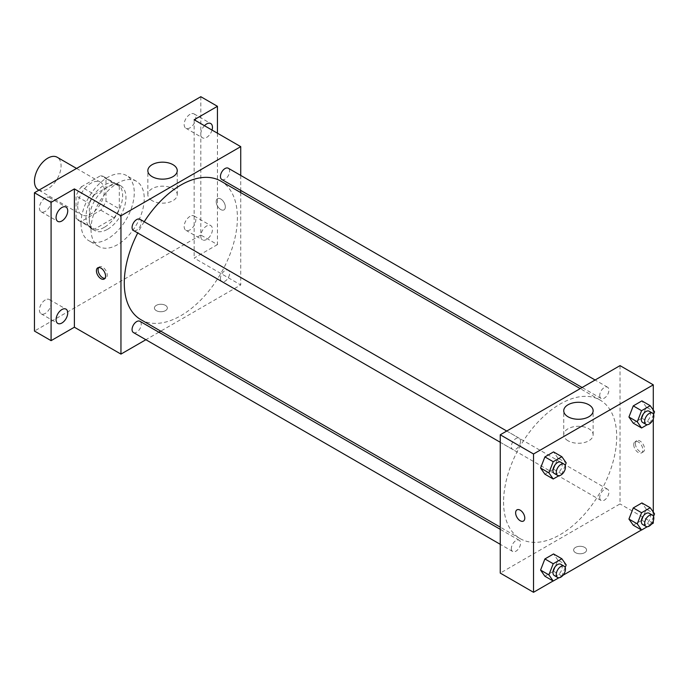 <?xml version="1.0" encoding="UTF-8"?>
<svg xmlns="http://www.w3.org/2000/svg" width="689" height="689" viewBox="0 0 689 689"><rect width="100%" height="100%" fill="white"/><g stroke="black" fill="none" stroke-linecap="round" stroke-linejoin="round"><path stroke-width="0.52" stroke-dasharray="3.44 2.58" d="M38.351 189.837A18.818 10.869 120 0 0 57.17 178.976A18.818 10.869 120 0 0 57.17 157.238M77.702 206.192A18.818 10.869 120 0 0 81.603 214.813A18.818 10.869 120 0 0 100.422 203.944A18.818 10.869 120 0 0 100.422 182.215A18.818 10.869 120 0 0 85.918 187.253A18.818 10.869 120 0 0 77.702 206.192M81.25 186.857L100.775 175.592A25.278 14.59 120 0 1 103.651 176.625A25.278 14.59 120 0 1 105.985 178.597L105.985 201.136A25.278 14.59 120 0 1 100.775 210.162L81.25 221.436A25.278 14.59 120 0 1 78.374 220.402A25.278 14.59 120 0 1 76.04 218.43L76.04 195.883A25.278 14.59 120 0 1 81.25 186.857L94.557 194.548L114.081 183.274L100.775 175.592M100.775 210.162L114.081 217.845L94.557 229.118L81.25 221.436M76.04 218.43L89.346 226.113L89.346 203.565L76.04 195.883M89.346 226.113A25.278 14.59 120 0 0 91.68 228.085A25.278 14.59 120 0 0 94.557 229.118M114.081 217.845A25.278 14.59 120 0 0 119.292 208.827L105.985 201.136M114.081 183.274A25.278 14.59 120 0 1 116.958 184.308A25.278 14.59 120 0 1 119.292 186.28L119.292 208.827M94.557 194.548A25.278 14.59 120 0 0 89.346 203.565M104.323 227.327A25.881 14.943 -60 0 1 91.379 228.61A25.881 14.943 -60 0 1 91.379 198.725A25.881 14.943 -60 0 1 117.259 183.782A25.881 14.943 -60 0 1 121.23 204.521A25.881 14.943 -60 0 1 104.323 227.327M107.648 229.248A25.881 14.943 120 0 0 124.554 206.442A25.881 14.943 120 0 0 120.584 185.703A25.881 14.943 120 0 0 100.646 192.636A25.881 14.943 120 0 0 89.346 218.68A25.881 14.943 120 0 0 94.703 230.531A25.881 14.943 120 0 0 107.648 229.248M119.292 186.28L105.985 178.597M81.026 223.486A37.645 21.729 120 0 0 88.829 240.719A37.645 21.729 120 0 0 126.466 218.981A37.645 21.729 120 0 0 126.466 175.514A37.645 21.729 120 0 0 97.459 185.599A37.645 21.729 120 0 0 81.026 223.486M91.008 229.248A37.645 21.729 120 0 0 98.803 246.481A37.645 21.729 120 0 0 136.448 224.743A37.645 21.729 120 0 0 136.448 181.285A37.645 21.729 120 0 0 107.441 191.361A37.645 21.729 120 0 0 91.008 229.248M189.992 114.348A8.242 4.763 120 0 0 184.609 121.617A8.242 4.763 120 0 0 185.866 128.223A8.242 4.763 120 0 0 194.117 123.46A8.242 4.763 120 0 0 194.117 113.943A8.242 4.763 120 0 0 189.992 114.348M45.267 197.907A8.242 4.763 120 0 0 39.876 205.176A8.242 4.763 120 0 0 41.142 211.781A8.242 4.763 120 0 0 49.384 207.019A8.242 4.763 120 0 0 49.384 197.502A8.242 4.763 120 0 0 45.267 197.907M45.267 299.948A8.242 4.763 120 0 0 39.876 307.208A8.242 4.763 120 0 0 41.142 313.814A8.242 4.763 120 0 0 49.384 309.06A8.242 4.763 120 0 0 49.384 299.543A8.242 4.763 120 0 0 45.267 299.948M189.992 216.389A8.242 4.763 120 0 0 184.609 223.649A8.242 4.763 120 0 0 185.866 230.255A8.242 4.763 120 0 0 194.117 225.501A8.242 4.763 120 0 0 194.117 215.984A8.242 4.763 120 0 0 189.992 216.389M200.809 96.701L200.809 235.009L34.45 331.056M217.44 133.201L217.44 244.612L200.809 235.009M217.44 244.612L194.152 258.065L240.728 284.953L160.744 331.133M158.858 332.227L145.87 339.72M156.308 310.644A6.468 3.738 0 0 0 163.353 311.454A6.468 3.738 0 0 0 167.349 308A6.468 3.738 0 0 0 160.881 304.271A6.468 3.738 0 0 0 154.414 308A6.468 3.738 0 0 0 156.308 310.644A6.468 3.738 0 0 0 163.353 311.454A6.468 3.738 0 0 0 167.349 308A6.468 3.738 0 0 0 160.881 304.262A6.468 3.738 0 0 0 154.414 308A6.468 3.738 0 0 0 156.308 310.644M212.031 130.083A8.242 4.763 -60 0 1 206.631 137.412A8.242 4.763 -60 0 1 202.506 137.826A8.242 4.763 -60 0 1 204.452 125.699M206.631 239.453A8.242 4.763 -60 0 1 202.506 239.867A8.242 4.763 -60 0 1 201.24 233.261A8.242 4.763 -60 0 1 206.631 225.992A8.242 4.763 -60 0 1 210.748 225.587A8.242 4.763 -60 0 1 212.014 232.193A8.242 4.763 -60 0 1 206.631 239.453M194.152 119.757L194.152 258.065M140.849 319.653A79.993 46.18 120 0 0 220.842 273.464A79.993 46.18 120 0 0 220.833 181.104M144.225 221.737A79.993 46.18 120 0 0 137.731 232.985M240.728 175.419L240.728 190.414M240.728 192.593L240.728 284.953M221.78 179.467A6.494 3.746 120 0 0 228.274 175.721A6.494 3.746 120 0 0 228.274 168.228M133.416 332.529A6.494 3.746 120 0 0 139.901 328.782A6.494 3.746 120 0 0 139.901 321.281M220.437 278.537A6.494 3.746 120 0 0 221.78 281.508A6.494 3.746 120 0 0 228.274 277.762A6.494 3.746 120 0 0 228.274 270.26A6.494 3.746 120 0 0 223.27 272A6.494 3.746 120 0 0 220.437 278.537M139.901 219.24A6.494 3.746 -60 0 1 141.254 222.22A6.494 3.746 -60 0 1 138.42 228.748A6.494 3.746 -60 0 1 133.416 230.488M216.191 201.636A6.468 3.738 -120 0 0 219.016 208.147A6.468 3.738 -120 0 0 224.003 209.878A6.468 3.738 -120 0 0 224.003 202.411A6.468 3.738 -120 0 0 217.535 198.673A6.468 3.738 -120 0 0 216.191 201.636A6.468 3.738 -120 0 0 219.016 208.147A6.468 3.738 -120 0 0 224.003 209.878A6.468 3.738 -120 0 0 224.003 202.411A6.468 3.738 -120 0 0 217.535 198.673A6.468 3.738 -120 0 0 216.191 201.636M98.708 267.53A6.468 3.738 60 0 1 99.431 266.858A6.468 3.738 60 0 1 104.418 268.589A6.468 3.738 60 0 1 107.243 275.1A6.468 3.738 60 0 1 105.908 278.063A6.468 3.738 60 0 1 104.952 278.356M152.148 200.663A14.702 8.492 180 0 1 147.842 194.66A14.702 8.492 180 0 1 162.544 186.176A14.702 8.492 180 0 1 177.245 194.66A14.702 8.492 180 0 1 168.168 202.506A14.702 8.492 180 0 1 152.148 200.663M503.573 502.014A79.993 46.18 120 0 0 520.135 538.634A79.993 46.18 120 0 0 600.128 492.446A79.993 46.18 120 0 0 600.128 400.085A79.993 46.18 120 0 0 538.488 421.513A79.993 46.18 120 0 0 503.573 502.014M520.539 441.193A6.494 3.746 -60 0 1 517.706 447.729A6.494 3.746 -60 0 1 512.702 449.469A6.494 3.746 -60 0 1 512.702 441.976A6.494 3.746 -60 0 1 519.196 438.221A6.494 3.746 -60 0 1 520.539 441.193M599.723 497.518A6.494 3.746 120 0 0 601.066 500.49A6.494 3.746 120 0 0 607.56 496.743A6.494 3.746 120 0 0 607.56 489.242A6.494 3.746 120 0 0 602.556 490.981A6.494 3.746 120 0 0 599.723 497.518M511.359 548.539A6.494 3.746 120 0 0 512.702 551.51A6.494 3.746 120 0 0 519.196 547.764A6.494 3.746 120 0 0 519.196 540.262A6.494 3.746 120 0 0 514.192 542.002A6.494 3.746 120 0 0 511.359 548.539M599.723 395.477A6.494 3.746 120 0 0 601.066 398.449A6.494 3.746 120 0 0 607.56 394.702A6.494 3.746 120 0 0 607.56 387.209A6.494 3.746 120 0 0 602.556 388.949A6.494 3.746 120 0 0 599.723 395.477M620.022 365.626L620.022 503.935L500.248 573.084M653.293 523.14L620.022 503.935M651.381 524.251L641.485 529.962M563.008 575.263L553.112 580.982M575.522 552.681A6.468 3.738 0 0 0 582.575 553.491A6.468 3.738 0 0 0 586.563 550.037A6.468 3.738 0 0 0 580.095 546.299A6.468 3.738 0 0 0 573.627 550.037A6.468 3.738 0 0 0 575.522 552.681A6.468 3.738 0 0 0 582.575 553.482A6.468 3.738 0 0 0 586.563 550.029A6.468 3.738 0 0 0 580.095 546.299A6.468 3.738 0 0 0 573.627 550.029A6.468 3.738 0 0 0 575.522 552.673M646.23 407.044L641.907 400.895L646.23 407.044L641.907 418.189L633.269 423.175L641.907 418.189L646.23 407.044L654.55 411.85M557.866 560.105L553.543 553.956L557.866 560.105L553.543 571.241L544.896 576.237L553.543 571.241L557.866 560.105L566.186 564.911M653.293 410.058L653.293 418.895M653.293 512.099L653.293 520.936M646.23 509.085L641.907 502.936L646.23 509.085L641.907 520.229L633.269 525.216L641.907 520.229L646.23 509.085L654.55 513.891M557.866 458.064L553.543 451.915L557.866 458.064L553.543 469.209L544.896 474.196L553.543 469.209L557.866 458.064L566.186 462.87M635.413 443.664A6.468 3.738 -120 0 0 638.229 450.175A6.468 3.738 -120 0 0 643.216 451.906A6.468 3.738 -120 0 0 643.216 444.439A6.468 3.738 -120 0 0 636.748 440.702A6.468 3.738 -120 0 0 635.413 443.664M516.974 509.851L516.974 509.86A6.468 3.738 60 0 1 521.961 511.591A6.468 3.738 60 0 1 524.785 518.102A6.468 3.738 60 0 1 523.442 521.056L523.442 521.065M633.734 444.638A6.468 3.738 -120 0 0 636.558 451.149A6.468 3.738 -120 0 0 641.545 452.88A6.468 3.738 -120 0 0 641.545 445.404A6.468 3.738 -120 0 0 635.069 441.675A6.468 3.738 -120 0 0 633.734 444.638M568.037 440.779A14.702 8.492 180 0 1 563.731 434.776A14.702 8.492 180 0 1 578.433 426.284A14.702 8.492 180 0 1 593.134 434.776A14.702 8.492 180 0 1 584.057 442.614A14.702 8.492 180 0 1 568.037 440.779M565.178 465.463L561.862 474.006L558.917 475.703M554.292 473.481A6.494 3.746 120 0 0 560.786 469.734A6.494 3.746 120 0 0 560.786 462.233M561.862 474.006L553.543 469.209M653.542 414.442L650.227 422.986L647.29 424.682M642.656 422.46A6.494 3.746 120 0 0 649.15 418.714A6.494 3.746 120 0 0 649.15 411.212M650.227 422.986L641.907 418.189M565.178 567.503L561.862 576.047L558.917 577.744M554.292 575.522A6.494 3.746 120 0 0 560.786 571.775A6.494 3.746 120 0 0 560.786 564.274M561.862 576.047L553.543 571.241M653.542 516.483L650.227 525.027L647.29 526.723M642.656 524.501A6.494 3.746 120 0 0 649.15 520.755A6.494 3.746 120 0 0 649.15 513.253M650.227 525.027L641.907 520.229M38.92 190.173L81.603 214.813M76.557 168.435L100.422 182.215M120.584 185.703L117.259 183.782M94.703 230.531L91.379 228.61M116.958 184.308L103.651 176.625M91.68 228.085L78.374 220.402M136.448 181.285L126.466 175.514M98.803 246.481L88.829 240.719M185.866 230.255L202.506 239.867M194.117 215.984L210.748 225.587M41.142 313.814L57.773 323.425M49.384 299.543L66.023 309.146M41.142 211.781L57.773 221.384M49.384 197.502L66.023 207.105M185.866 128.223L202.506 137.826M194.117 113.943L210.748 123.546M99.431 266.858L97.76 267.823M105.908 278.063L104.228 279.028M177.245 194.66L177.245 170.657M147.842 194.66L147.842 170.657M600.128 400.085L580.233 388.596M520.135 538.634L500.248 527.145M500.248 442.278L512.702 449.469M506.742 431.03L519.196 438.221M607.56 489.242L228.274 270.26M601.066 500.49L221.78 281.508M519.196 540.262L500.248 529.324M512.702 551.51L500.248 544.319M607.56 387.209L595.107 380.009M601.066 398.449L582.119 387.511M641.545 452.88L643.216 451.906M635.069 441.675L636.748 440.702M593.134 434.776L593.134 410.773M563.731 434.776L563.731 410.773"/><path stroke-width="1.03" d="M76.557 168.435L57.17 157.238A18.818 10.869 120 0 0 42.666 162.285A18.818 10.869 120 0 0 34.45 181.224A18.818 10.869 120 0 0 38.351 189.837L38.92 190.173M145.87 339.72L120.954 354.103L74.378 327.215L51.089 340.659L34.45 331.056L34.45 192.748L200.809 96.701L217.44 106.313L217.44 133.201M160.744 331.133L158.858 332.227M61.898 323.012A8.242 4.763 -60 0 1 57.773 323.425A8.242 4.763 -60 0 1 56.515 316.819A8.242 4.763 -60 0 1 61.898 309.55A8.242 4.763 -60 0 1 66.023 309.146A8.242 4.763 -60 0 1 67.281 315.751A8.242 4.763 -60 0 1 61.898 323.012M61.898 220.971A8.242 4.763 -60 0 1 57.773 221.384A8.242 4.763 -60 0 1 56.515 214.779A8.242 4.763 -60 0 1 61.898 207.51A8.242 4.763 -60 0 1 66.023 207.105A8.242 4.763 -60 0 1 67.281 213.711A8.242 4.763 -60 0 1 61.898 220.971M74.378 327.215L74.378 188.907L51.089 202.351L34.45 192.748M51.089 340.659L51.089 202.351M120.954 354.103L120.954 215.803L74.378 188.907M120.954 215.803L240.728 146.645L194.152 119.757L217.44 106.313M152.148 176.66A14.702 8.492 180 0 1 147.842 170.657A14.702 8.492 180 0 1 162.544 162.173A14.702 8.492 180 0 1 177.245 170.657A14.702 8.492 180 0 1 168.168 178.503A14.702 8.492 180 0 1 152.148 176.66M204.452 125.699A8.242 4.763 -60 0 1 206.631 123.951A8.242 4.763 -60 0 1 210.748 123.546A8.242 4.763 -60 0 1 212.031 130.083M137.731 232.985A79.993 46.18 120 0 0 124.278 283.033A79.993 46.18 120 0 0 140.849 319.653L500.248 527.145M580.233 388.596L220.833 181.104A79.993 46.18 120 0 0 144.225 221.737M240.728 146.645L240.728 175.419M240.728 190.414L240.728 192.593M595.107 380.009L228.274 168.228A6.494 3.746 120 0 0 223.27 169.968A6.494 3.746 120 0 0 220.437 176.496A6.494 3.746 120 0 0 221.78 179.467L582.119 387.511M500.248 529.324L139.901 321.281A6.494 3.746 120 0 0 134.898 323.02A6.494 3.746 120 0 0 132.064 329.557A6.494 3.746 120 0 0 133.416 332.529L500.248 544.319M500.248 442.278L133.416 230.488A6.494 3.746 -60 0 1 133.416 222.995A6.494 3.746 -60 0 1 139.901 219.24L506.742 431.03M105.563 276.065A6.468 3.738 60 0 1 104.228 279.028A6.468 3.738 60 0 1 97.76 275.299A6.468 3.738 60 0 1 97.76 267.823A6.468 3.738 60 0 1 102.747 269.554A6.468 3.738 60 0 1 105.563 276.065M104.952 278.356A6.468 3.738 60 0 1 99.431 274.325A6.468 3.738 60 0 1 98.708 267.53M553.112 580.982L533.519 592.299L500.248 573.084L500.248 434.785L620.022 365.626L653.293 384.841L653.293 410.058M653.293 520.936L653.293 523.14L651.381 524.251M641.485 529.962L563.008 575.263M633.269 423.175L628.945 417.026L633.269 405.89L641.907 400.895L633.269 405.89L628.945 417.026L633.269 423.175L641.58 427.981L637.265 421.832L641.58 410.687L650.227 405.7L654.55 411.85L653.542 414.442M544.896 576.237L540.572 570.087L544.896 558.943L553.543 553.956L544.896 558.943L540.572 570.087L544.896 576.237L553.215 581.034L548.892 574.884L553.215 563.748L561.862 558.762L566.186 564.911L565.178 567.503M653.293 418.895L653.293 512.099M533.519 592.299L533.519 453.991L653.293 384.841M633.269 525.216L628.945 519.067L633.269 507.931L641.907 502.936L633.269 507.931L628.945 519.067L633.269 525.216L641.58 530.022L637.265 523.873L641.58 512.728L650.227 507.741L654.55 513.891L653.542 516.483M544.896 474.196L540.572 468.046L544.896 456.91L553.543 451.915L544.896 456.91L540.572 468.046L544.896 474.196L553.215 479.001L548.892 472.852L553.215 461.708L561.862 456.721L566.186 462.87L565.178 465.463M533.519 453.991L500.248 434.785M568.037 416.776A14.702 8.492 180 0 1 563.731 410.773A14.702 8.492 180 0 1 578.433 402.281A14.702 8.492 180 0 1 593.134 410.773A14.702 8.492 180 0 1 584.057 418.611A14.702 8.492 180 0 1 568.037 416.776M524.785 518.102A6.468 3.738 60 0 1 523.442 521.065A6.468 3.738 60 0 1 516.974 517.327A6.468 3.738 60 0 1 516.974 509.86A6.468 3.738 60 0 1 521.961 511.591A6.468 3.738 60 0 1 524.785 518.102M523.442 521.056A6.468 3.738 60 0 1 516.974 517.327A6.468 3.738 60 0 1 516.974 509.851M558.917 475.703L553.215 479.001M564.11 464.153L560.786 462.233A6.494 3.746 120 0 0 555.782 463.973A6.494 3.746 120 0 0 552.948 470.509A6.494 3.746 120 0 0 554.292 473.481L557.616 475.401A6.494 3.746 120 0 0 564.11 471.655A6.494 3.746 120 0 0 564.11 464.153A6.494 3.746 120 0 0 559.106 465.893A6.494 3.746 120 0 0 556.273 472.43A6.494 3.746 120 0 0 557.616 475.401M548.892 472.852L540.572 468.046M553.215 461.708L544.896 456.91M561.862 456.721L553.543 451.915M647.29 424.682L641.58 427.981M652.483 413.142L649.15 411.212A6.494 3.746 120 0 0 644.146 412.952A6.494 3.746 120 0 0 641.313 419.489A6.494 3.746 120 0 0 642.656 422.46L645.989 424.381A6.494 3.746 120 0 0 652.483 420.634A6.494 3.746 120 0 0 652.483 413.142A6.494 3.746 120 0 0 647.479 414.881A6.494 3.746 120 0 0 644.646 421.41A6.494 3.746 120 0 0 645.989 424.381M637.265 421.832L628.945 417.026M641.58 410.687L633.269 405.89M650.227 405.7L641.907 400.895M558.917 577.744L553.215 581.034M564.11 566.194L560.786 564.274A6.494 3.746 120 0 0 555.782 566.014A6.494 3.746 120 0 0 552.948 572.55A6.494 3.746 120 0 0 554.292 575.522L557.616 577.442A6.494 3.746 120 0 0 564.11 573.696A6.494 3.746 120 0 0 564.11 566.194A6.494 3.746 120 0 0 559.106 567.934A6.494 3.746 120 0 0 556.273 574.471A6.494 3.746 120 0 0 557.616 577.442M548.892 574.884L540.572 570.087M553.215 563.748L544.896 558.943M561.862 558.762L553.543 553.956M647.29 526.723L641.58 530.022M652.483 515.174L649.15 513.253A6.494 3.746 120 0 0 644.146 514.993A6.494 3.746 120 0 0 641.313 521.53A6.494 3.746 120 0 0 642.656 524.501L645.989 526.422A6.494 3.746 120 0 0 652.483 522.675A6.494 3.746 120 0 0 652.483 515.174A6.494 3.746 120 0 0 647.479 516.914A6.494 3.746 120 0 0 644.646 523.451A6.494 3.746 120 0 0 645.989 526.422M637.265 523.873L628.945 519.067M641.58 512.728L633.269 507.931M650.227 507.741L641.907 502.936"/></g></svg>
